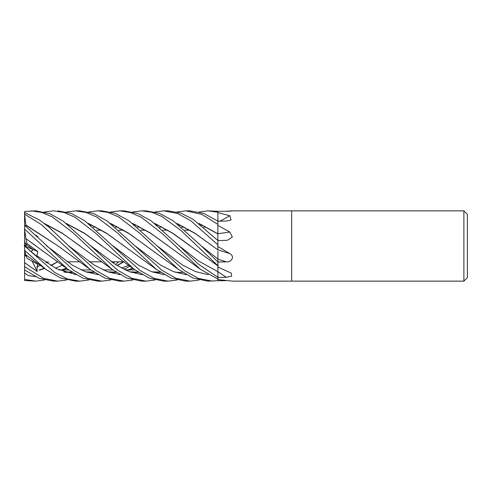 <?xml version="1.0" encoding="UTF-8"?>
<svg xmlns="http://www.w3.org/2000/svg" width="492" height="492" viewBox="0 0 492 492"><rect width="100%" height="100%" fill="white"/><g stroke="black" fill="none" stroke-linecap="round" stroke-linejoin="round"><path stroke-width="0.74" d="M123.978 261.812L111.327 261.812L123.978 261.812M101.912 261.812L89.224 261.812L101.912 261.812M79.864 261.812L67.121 261.812L79.864 261.812M217.851 240.447L217.888 233.909L199.66 223.983M96.641 230.188L101.469 230.188L96.641 230.188M118.707 230.188L123.523 230.188L118.707 230.188M140.767 230.188L145.595 230.188L140.767 230.188M162.821 230.188L167.674 230.188L162.821 230.188M184.869 230.188L189.764 230.188L184.869 230.188M26.008 247.138L26.008 244.333L33.21 249.604L31.137 251.517L33.21 249.61L37.822 251.541L27.029 243.645L25.898 238.614L35.756 245.791M24.631 250.889L24.6 255.268L26.457 256.51L26.008 256.215L26.008 255.108M225.594 280.723L217.888 280.698L217.888 277.303L198.282 264.087L179.082 245.797L198.485 260.969L217.888 271.689L217.888 277.285L217.888 267.033A581.716 367.708 -160.7 0 1 218.079 267.156L231.222 273.097L231.652 276.178L226.265 277.267L217.888 277.347L218.079 279.61L232.47 281.141L291.688 281.141L291.688 210.859L463.888 210.859L467.4 214.371L467.4 277.629L463.888 281.141L291.688 281.141L291.688 210.859L232.562 210.871M155.472 223.983L172.305 233.023L217.888 265.877L217.888 251.326M176.862 223.442L194.598 232.999L217.888 249.911L217.888 244.493M217.87 233.921L217.888 223.934M217.87 221.123L217.888 212.255M463.888 281.141L463.888 210.859M225.594 211.277L229.844 211.013C235.348 210.558 231.203 211.246 226.265 211.277L217.888 211.302L217.888 212.612L229.844 215.748L231.055 219.942L226.265 221.08L217.888 221.203L217.888 225.441L229.844 232.04L232.341 237.076L227.365 240.311L217.888 240.576L217.888 246.117L218.079 246.621L229.844 253.663C235.348 256.578 231.203 262.513 226.265 261.861L217.888 262.021L218.079 267.156M217.888 280.698L218.079 279.61A581.716 547.491 -130.6 0 0 217.888 279.468L217.888 280.711L207.919 281.141L193.153 278.066L178.399 269.358L139.617 233.091L118.547 216.898L108.062 212.421L97.637 210.859L101.893 210.859L115.251 213.325L128.843 220.693L156.997 245.797L182.667 265.12L195.496 271.584L208.331 274.671M229.647 211.166A589.367 554.693 -49.4 0 0 229.844 211.013L232.47 210.859M217.888 249.788A589.367 48.093 -165.1 0 1 229.844 253.663M217.888 261.928L217.888 259.056L217.888 261.935L201.16 245.797L173.184 220.791L159.414 213.325L146.032 210.859L141.751 210.859L151.757 212.28L161.763 216.394L180.73 230.299L217.888 265.686M217.888 249.672L217.888 246.56A581.716 47.466 -165.1 0 1 218.079 246.621M217.888 246.56L217.888 246.117M154.998 211.966L163.793 210.859L177.532 213.473L190.902 220.822L217.888 244.819L217.888 225.877A581.716 290.901 -162.8 0 0 218.079 225.853M229.844 232.04A589.367 294.726 -162.8 0 1 217.888 233.669L217.888 233.866M217.888 225.877L217.888 225.441M219.942 221.172A589.367 524.97 -145.6 0 0 229.844 215.748M177.095 211.966L185.853 210.859L201.825 214.377L217.888 224.401L217.888 212.876A581.716 518.156 -145.6 0 0 218.079 212.772M26.008 246.59L33.21 249.604L25.51 243.983L24.6 241.012L24.6 211.492L24.6 212.575L39.391 219.93L49.2 227.378L68.603 245.803L94.359 265.114L107.231 271.633L120.103 274.671L107.231 271.633L94.359 265.114L68.609 245.803L96.045 270.538L109.962 278.374L123.959 281.141L119.697 281.141L105.024 278.164L90.011 269.364L57.828 245.803L25.898 225.268L26.076 226.529M24.637 255.293L25.799 254.475M26.008 244.862L24.668 246L26.008 244.832M24.631 241.111L24.6 245.754M88.695 211.966L97.637 210.859M212.298 281.141L198.338 278.367L184.512 270.705L156.997 245.791M75.565 210.859L79.845 210.859L93.486 213.448L107.016 220.883L134.9 245.797L160.583 265.102L173.424 271.596L186.265 274.671L173.424 271.596L160.583 265.102L134.906 245.797L161.911 270.293L176.081 278.306L190.201 281.141L185.853 281.141L171.253 278.146L156.308 269.358L116.844 232.439L96.733 217.046L86.137 212.476L75.565 210.859L66.592 211.966M110.798 211.966L119.697 210.859L123.959 210.859L137.68 213.454L151.155 220.84L179.082 245.797L198.485 260.969L217.888 271.689L217.888 277.303M119.697 210.859L130.577 212.544L141.475 217.403L162.016 233.417L200.484 269.358L217.888 279.038M44.495 211.966L53.48 210.859L64.052 212.476L74.907 217.187L95.343 232.98L134.211 269.358L149.23 278.177L163.793 281.141L168.11 281.141L154.082 278.343L140.226 270.569L84.575 220.637L71.106 213.343L57.798 210.859M35.473 281.141L24.6 280.508L24.6 273.054L28.493 275.612L35.424 276.615M44.495 280.034L35.738 281.141L24.6 279.419L24.6 277.058M24.6 211.492L35.473 210.859M154.998 280.034L146.032 281.141L141.751 281.141L126.85 278.06L112.115 269.364L73.062 232.802L52.214 216.849L41.832 212.433L31.39 210.859M146.032 281.141L131.788 278.269L117.797 270.305L63.191 221.129L49.741 213.62L35.738 210.859M163.793 210.859L168.11 210.859L180.681 213.036L192.895 219.211L217.888 240.483M24.6 273.054L24.6 270.01L39.255 278.343L53.48 281.141L57.626 281.141L53.511 281.141M57.792 281.141L43.683 278.38L24.6 266.652L24.6 270.01M25.892 225.299L24.6 214.174L41.371 224.592L90.011 269.364M185.853 210.859L190.201 210.859L203.836 213.436L217.888 221.136M88.695 280.034L79.845 281.141L75.565 281.141L60.516 278.017L45.811 269.364L25.941 254.917L24.545 250.619M79.845 281.141L67.349 278.952L54.913 272.617L24.6 245.994L37.257 256.732L36.863 255.778L37.822 251.541M25.51 253.589L24.6 250.785L24.6 245.994M24.6 250.342L45.811 269.364M207.919 210.859L217.888 211.289L217.888 212.23L207.919 210.859L199.186 211.966M110.798 280.034L101.893 281.141L97.637 281.141L83.013 278.195L67.914 269.364L24.6 229.014L24.6 233.269M101.893 281.141L87.551 278.257L73.702 270.354L24.6 225.342L24.6 214.942M199.186 280.034L190.201 281.141M111.278 223.989L128.818 233.485L146.019 245.772M110.559 223.442L128.314 233.005L178.399 269.358M24.6 273.46L24.6 273.091M91.438 224.924L90.909 225.342M38.929 270.114L44.323 268.263M50.731 265.452L57.373 261.812M190.244 245.815L172.501 232.999L154.765 223.442M39.717 270.157L44.557 268.441M50.94 265.582L57.681 261.812M132.895 211.966L141.751 210.859M46.752 262.962L48.48 261.812L46.752 262.962M93.468 227.433L94.919 226.548L93.468 227.433M24.6 266.812L24.6 262.685L37.257 271.572L36.863 269.868L37.822 264.382L27.029 258.269L25.898 254.776M135.632 224.924L135.109 225.342M66.592 280.034L57.798 281.141M63.665 271.861L71.826 272.094M64.932 272.304L72.256 272.377M198.959 223.448L217.888 233.768L217.888 233.122M24.6 250.957L24.6 250.028M113.043 262.956L114.347 261.812M137.649 227.433L139.082 226.548L137.649 227.433M179.808 224.924L179.291 225.342M107.853 271.861L116.014 272.094M126.241 270.385L132.723 268.269M201.062 225.096L201.658 224.832M25.941 225.041L57.828 245.803M109.126 272.304L116.438 272.377M126.659 270.563L132.963 268.441M37.515 236.886L37.822 236.584L35.756 235.164M46.506 245.803L72.275 265.12L85.159 271.639L98.043 274.671L85.159 271.639L72.275 265.12L46.506 245.803M124.002 269.345L129.913 266.197L124.002 269.345M181.794 227.433L183.196 226.548L181.794 227.433M67.078 223.989L84.772 233.577L134.211 269.364M152.065 271.867L160.164 272.094M66.359 223.442L84.144 233.017L101.93 245.809M153.326 272.304L160.589 272.377M90.706 245.797L116.432 265.102L129.291 271.621L142.151 274.671L129.291 271.621L116.432 265.102L90.706 245.797M124.052 245.859L106.58 233.392L89.175 223.989M88.455 223.442L106.229 233.011L156.308 269.358M175.423 272.297L182.643 272.377M112.803 245.797L138.504 265.102L151.351 271.609L164.199 274.671M177.095 280.034L168.11 281.141M24.6 214.174L24.6 218.54M132.895 280.034L123.959 281.141M203.848 227.433L205.244 226.548L203.848 227.433M44.981 223.995L62.699 233.583L79.944 245.859M129.956 271.867L138.092 272.094M44.262 223.442L62.066 233.017L112.115 269.364M131.223 272.304L138.516 272.377M24.858 212.655L24.6 211.99M157.723 224.924L157.2 225.342M118.707 261.812L115.558 264.567M36.863 255.778L56.42 268.632L75.977 274.671L56.42 268.632L36.863 255.778M113.055 262.962L114.777 261.812L113.055 262.962M159.722 227.433L161.142 226.548L159.722 227.433M85.756 271.861L93.923 272.094M117.004 265.452L123.523 261.812M25.892 238.62L67.908 269.364M87.022 272.304L94.347 272.377M117.213 265.582L123.836 261.812M24.139 245.551L25.024 246.301M25.941 238.558L24.6 229.764M113.541 224.924L113.012 225.342M115.558 227.433L117.004 226.548L115.558 227.433M201.167 245.797L217.888 259.056L201.167 245.797M60.983 270.108L66.42 268.263M134.796 225.096L135.405 224.826M177.569 223.983L194.9 233.337L212.169 245.686M61.783 270.157L66.654 268.441M134.593 224.936L135.115 224.703M90.596 225.096L91.211 224.826M133.375 223.983L150.693 233.337L168.098 245.772M132.662 223.442L150.404 233.005L200.484 269.358M37.257 271.572L32.189 261.332M24.6 262.685L24.6 255.268M27.029 243.645L25.51 243.983M37.466 236.837L37.822 236.584M217.888 271.732A590.462 373.231 -160.7 0 1 226.265 277.267M217.888 259.149A590.462 48.179 -165.1 0 1 226.265 261.861M24.6 262.931L25.024 263.208M24.6 273.435L25.024 273.54M47.084 261.812L45.965 262.445M40.375 265.311L37.656 266.523M37.103 266.75L36.722 266.904M112.932 225.281L113.689 224.992M68.72 269.954L59.028 269.923M157.126 225.281L157.877 224.992M128.713 265.311L121.579 268.097M112.926 269.954L103.142 269.923M201.29 225.281L202.028 224.992M135.023 269.954L125.214 269.923M113.388 261.812L112.274 262.445M90.823 269.954L81.082 269.923M179.211 225.281L179.955 224.992M62.447 265.311L55.411 268.097M135.029 225.281L135.786 224.992M90.835 225.281L91.592 224.992"/></g></svg>
